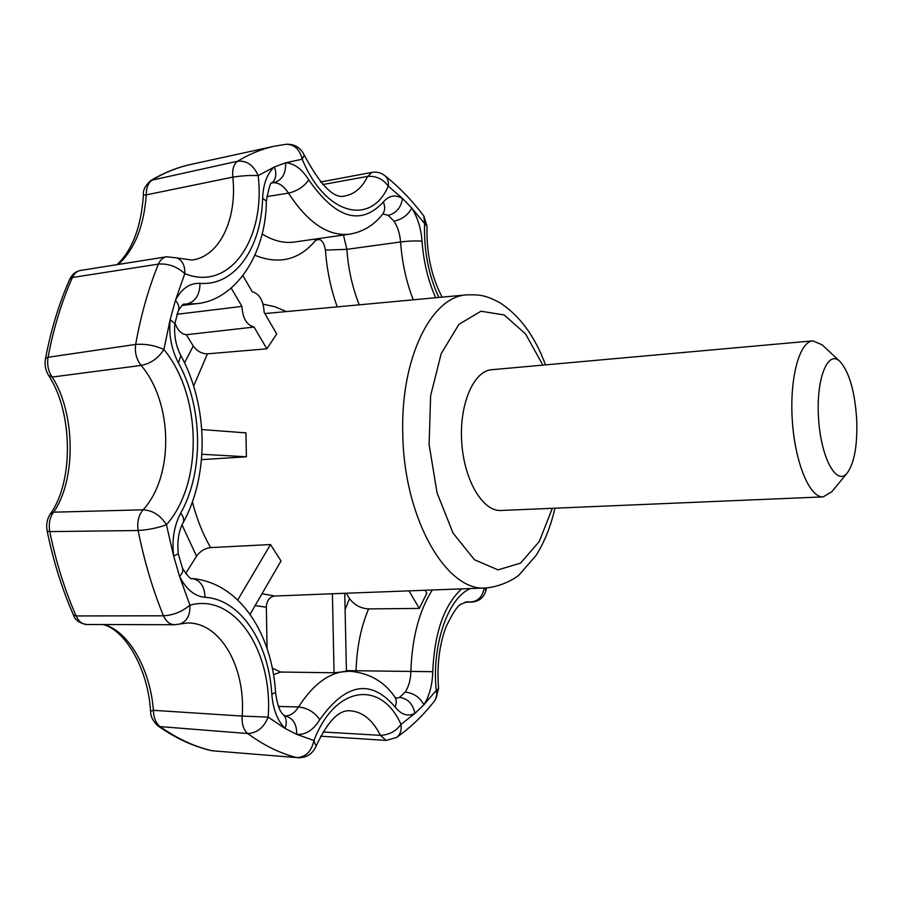 <?xml version="1.0" encoding="UTF-8"?>
<svg xmlns="http://www.w3.org/2000/svg" width="902" height="902" viewBox="0 0 902 902"><rect width="100%" height="100%" fill="white"/><g stroke="black" fill="none" stroke-linecap="round" stroke-linejoin="round"><path stroke-width="1.35" d="M831.858 491.68L823.188 496.889L500.993 510.476C482.852 511.716 464.124 480.405 461.734 442.386C459.095 404.378 473.55 370.88 491.703 369.719L812.882 340.843L822.173 344.857M272.336 668.224L280.748 672.046L334.056 672.757L349.446 671.189C330.797 671.246 313.817 683.164 298.506 706.965C294.717 712.93 290.264 715.929 285.122 715.985L283.42 714.779C286.52 718.105 287.084 722.66 285.088 728.455L268.142 717.113C263.846 727.598 257.047 733.067 247.746 733.54L160.082 726.606C155.866 723.212 153.633 717.778 153.396 710.325L242.176 716.075C241.702 724.114 243.563 729.943 247.746 733.54C263.936 745.469 280.296 753.486 296.837 757.601L212.173 750.757L296.837 757.601C305.801 757.161 311.494 751.467 313.919 740.508L296.713 734.363L285.088 728.455C277.489 720.754 273.058 709.367 271.806 694.269L275.561 692.364C271.976 634.41 240.36 582.816 192.036 578.498C191.044 579.76 187.864 576.378 182.497 568.35L178.292 553.772L173.646 556.094L166.442 524.75C157.568 527.963 148.142 529.891 138.153 530.511L49.768 531.605C48.494 523.859 49.757 517.387 53.556 512.189L143.102 509.81C138.547 515.267 136.89 522.168 138.153 530.511C144.219 560.999 152.652 589.423 163.465 615.795L76.095 615.942C78.711 621.444 82.217 624.285 86.603 624.488L174.492 624.736C169.745 624.522 166.069 621.534 163.465 615.795C173.319 615.22 182.136 611.691 189.916 605.197C190.356 615.063 187.007 621.331 179.87 624.015L187.278 622.989C220.46 622.121 245.908 667.536 242.176 716.075L268.142 717.113C273.261 651.853 234.881 592.445 189.916 605.197L179.611 576.525L173.646 556.094C171.752 539.971 174.109 525.64 180.704 513.125C183.602 516.936 184.391 520.172 183.072 522.844C209.456 475.095 208.125 405.449 180.851 355.546C175.867 345.973 173.86 335.318 174.841 323.592L178.314 310.671C179.611 307.695 178.652 304.245 175.473 300.298L184.809 273.622C176.927 266.53 168.133 263.35 158.425 264.094L72.408 277.5C74.325 273.441 76.952 271.096 80.301 270.499L166.611 256.766C163.014 257.431 160.297 259.866 158.425 264.094C148.48 288.369 140.881 315.148 135.661 344.429L48.043 357.282C46.915 364.758 48.302 371.342 52.192 377.059C75.452 413.06 76.343 480.056 53.556 512.189L50.151 514.163C74.032 481.623 72.825 411.594 48.482 375.311L52.192 377.059L141.14 365.423C172.97 402.833 174.154 476.053 143.102 509.81C152.72 510.34 160.5 515.313 166.442 524.75C203.333 483.247 201.777 395.302 163.905 349.502C154.986 345.41 145.572 343.718 135.661 344.429C134.624 352.479 136.45 359.481 141.14 365.423C150.668 363.596 158.256 358.286 163.905 349.502L170.151 319.556L175.473 300.298C181.595 288.584 189.77 282.935 199.985 283.341C199.861 294.898 195.407 301.787 186.635 304.03L196.343 303.681L181.945 305.485M267.082 648.493L266.327 607.193C266.688 600.619 269.495 596.898 274.727 596.03L332.398 593.753L334.056 672.757M823.188 496.889C809.77 498.005 795.023 462.906 792.317 420.558C789.43 378.231 799.443 341.497 812.882 340.843M346.424 671.156L344.756 593.539M332.398 593.753L486.246 587.957C503.868 586.097 516.993 577.1 519.248 574.743L536.059 555.429C544.481 542.046 550.784 526.306 554.955 508.198M250.068 614.318L281.018 560.976L270.499 544.549L210.583 547.593C204.844 548.348 200.165 551.212 196.546 556.196L185.632 573.571M174.943 322.69C177.378 329.997 181.167 334.011 186.297 334.732L193.254 345.973C196.997 351.171 201.721 353.798 207.437 353.855L266.857 348.815L276.711 333.988L264.128 312.284C263.497 300.682 259.517 293.815 252.199 291.696L242.965 275.741M231.216 288.133L241.95 306.398C242.649 318.237 246.686 325.126 254.071 327.043L186.297 334.732M241.95 306.398L176.837 314.313M254.071 327.043L266.857 348.815M201.496 459.659L246.393 456.784L245.964 432.881L201.777 429.544M346.413 670.637L356.065 670.761C356.752 647.692 360.924 627.082 368.591 608.906C360.529 608.343 354.17 604.904 349.514 598.567L346.357 593.482M201.901 454.281L246.393 456.784M425.203 590.359L426.838 593.178L419.317 608.422L409.091 591.002M368.591 608.906L419.317 608.422M116.989 264.669C132.312 250.294 141.129 227.033 143.441 194.911C142.73 190.356 145.233 185.508 150.961 180.389L237.688 161.199C233.708 164.085 232.085 169.396 232.817 177.119L146.237 194.888C144.038 225.985 134.736 249.177 118.331 264.455M150.961 180.389C163.961 172.71 177.254 167.389 190.863 164.435C177.784 167.276 164.942 172.406 152.348 179.859C148.311 182.61 146.282 187.627 146.237 194.888L143.441 194.911M271.942 183.05L271.998 183.005C276.035 179.115 276.846 173.77 274.411 166.96L285.573 162.822C286.047 173.612 282.123 180.231 273.802 182.666L272.303 182.779M438.857 297.457C428.495 275.054 423.737 250.418 424.594 223.527L426.996 226.176L423.85 216.029C412.034 200.391 399.011 186.906 384.793 175.597C387.635 178.01 388.807 181.516 388.288 186.116C371.252 226.098 325.487 215.657 302.204 159.192L304.211 155.02C300.445 147.432 294.379 143.846 286.013 144.286L274.321 146.225C261.896 148.92 249.685 153.904 237.688 161.199C246.776 160.443 253.609 165.246 258.186 175.608L274.411 166.96C267.24 173.331 263.305 183.704 262.606 198.079L266.383 201.247C268.875 187.458 270.747 181.37 271.998 183.005L272.235 182.79M180.851 355.546L178.438 362.908C171.493 349.626 168.73 335.172 170.151 319.556L174.841 323.592M461.587 588.927C444.066 605.197 434.46 632.787 432.746 671.697C432.374 684.911 429.42 695.938 423.872 704.778C419.87 697.246 413.646 693.018 405.201 692.105L399.53 697.404C407.805 698.52 412.936 703.853 414.931 713.403L400.973 724.385C401.807 730.192 400.319 734.566 396.519 737.498C410.917 727.339 423.861 714.79 435.339 699.851L438.586 688.587C436.793 665.766 439.251 645.268 445.926 627.093C452.725 612.864 457.889 605.152 461.418 603.957L467.394 601.758L471.532 602.096C478.804 601.578 483.573 597.846 485.828 590.889L485.096 588.003M470.618 588.566C448.486 596.944 431.46 644.93 436.252 690.413L423.872 704.778L414.931 713.403C407.794 716.808 401.198 714.688 395.144 707.044C396.733 702.962 396.576 699.535 394.648 696.75C384.128 681.416 369.053 672.892 349.446 671.189M465.218 602.085L470.855 602.04C478.207 601.194 482.649 596.526 484.171 588.036M320.379 182.035L371.94 172.383L367.678 176.386L322.668 184.572M413.263 299.825C406.295 281.931 402.067 262.64 400.578 241.95C409.023 240.935 416.183 240.676 422.035 241.195C421.031 228.341 417.592 217.281 411.718 208.024C408.144 214.969 402.247 219.366 394.016 221.215L388.187 215.364C396.226 213.289 401.007 207.674 402.517 198.53L411.718 208.024L424.594 223.527L423.85 216.029M103.651 624.522C128.659 630.723 150.341 669.431 153.396 710.325L150.555 711.182C148.041 668.269 124.747 629.54 102.975 624.522M323.029 732.007L380.396 735.333L386.146 740.418L396.519 737.498M395.144 707.044C370.959 678.721 345.827 682.949 319.759 719.717C313.287 730.18 305.598 735.062 296.713 734.363C296.871 724.081 293.015 717.958 285.145 715.985M192.036 578.498C200.312 580.121 204.641 586.39 205.002 597.304C194.64 596.312 186.184 589.378 179.611 576.525C182.463 573.266 183.433 570.549 182.497 568.35M270.499 544.549L237.745 599.943M856.753 420.704C857.464 445.656 854.307 463.053 847.294 472.93C836.718 486.55 821.046 458.419 818.588 418.832C815.825 379.268 827.664 349.311 839.931 361.431C849.391 372.098 855.006 391.851 856.753 420.704M552.306 508.311L539.283 541.482L520.544 563.13L498.051 569.861L474.463 559.747L453.029 533.059L437.042 492.774L429.127 444.539L430.626 395.674L441.191 353.64L458.926 324.359L480.98 311.235L504.173 314.956L525.584 333.954L542.857 365.118M273.52 674.651L280.748 672.046M278.459 706.446L298.506 706.965C307.548 707.946 314.629 712.197 319.759 719.717M210.583 547.593C202.871 534.153 196.805 518.954 192.385 502.008M196.546 556.196L182.035 524.919M545.496 364.882C534.954 336.266 519.676 315.508 499.685 302.61C483.979 294.334 478.736 294.807 466.898 294.853C431.539 296.194 400.341 358.15 402.788 434.099C403.87 519.067 446.907 592.4 486.246 587.957M193.648 386.022L207.437 353.855M274.727 596.03L262.008 593.741M345.094 609.572L349.514 598.567M337.235 306.872C330.797 288.956 326.874 270.036 325.464 250.102L346.853 249.335L400.578 241.95C399.936 233.877 397.748 226.966 394.016 221.215M359.244 304.831C352.411 287.614 348.273 269.112 346.853 249.335L343.482 235.039M183.354 304.436L186.635 304.03L184.279 304.109C183.58 305.417 184.899 300.738 178.314 310.671M432.746 671.697L356.065 670.761L356.031 671.719M266.744 196.613L288.448 193.129C297.243 191.1 304.019 186.691 308.755 179.915C301.978 169.012 294.255 163.318 285.573 162.822L302.204 159.192C299.69 149.247 294.289 144.286 286.013 144.286M308.755 179.915C335.894 218.769 360.766 226.154 383.35 202.048C385.312 206.784 385.075 210.82 382.662 214.146C374.037 225.218 363.032 231.882 349.649 234.159L294.402 242.029C283.983 243.495 273.216 240.811 262.087 233.968M349.649 234.159C328.294 236.561 307.886 222.884 288.448 193.129C284.141 186.364 279.259 182.88 273.802 182.666M313.919 740.508C335.465 684.641 381.546 680.266 400.973 724.385C395.955 731.263 389.089 734.916 380.396 735.333C372.549 719.751 362.322 711.554 349.717 710.753C338.6 709.987 327.37 721.848 316.05 746.315L313.919 740.508M262.606 198.079C261.501 247.531 235.208 286.193 199.985 283.341M258.186 175.608C265.639 238.962 229.762 292.101 184.809 273.622C185.079 265.763 182.497 260.543 177.074 257.949L191.979 260.058C219.761 256.608 237.361 218.836 232.817 177.119C242.142 175.71 250.598 175.202 258.186 175.608M48.482 375.311C45.393 369.831 44.401 364.25 45.506 358.545L48.043 357.282C53.579 328.17 61.697 301.584 72.408 277.5L69.815 279.135C72.115 274.343 75.61 271.468 80.301 270.499M432.216 590.088C419.092 610.958 411.977 638.075 410.884 671.438C410.635 679.736 408.741 686.625 405.201 692.105M383.35 202.048C388.954 195.475 395.347 194.302 402.517 198.53L388.288 186.116C383.046 179.058 376.179 175.811 367.678 176.386C362.074 187.695 354.509 194.212 344.981 195.926C334.202 199.297 320.616 185.665 304.211 155.02M435.339 699.851L436.951 695.589L436.252 690.413L438.586 688.587M254.939 255.289C278.898 264.861 299.036 260.024 315.339 240.755C320.255 237.621 323.626 240.733 325.464 250.102M263.091 304.188L274.896 306.736L286.396 311.573M315.339 240.755L314.674 239.143M382.876 213.887L388.187 215.364M399.53 697.404L396.102 698.328M205.002 597.304C240.608 599.266 268.751 642.54 271.806 694.269M435.689 297.75C428.123 280.77 423.568 261.918 422.035 241.195M178.438 362.908C202.984 407.174 204.1 471.543 180.704 513.125M184.572 362.841L193.254 345.973M266.327 607.193L255.108 605.625M47.186 531.12L49.768 531.605C55.924 561.799 64.707 589.919 76.095 615.942L73.355 614.792C62.012 588.927 53.297 561.044 47.186 531.12C45.968 524.93 46.96 519.27 50.151 514.163M157.906 725.851L160.082 726.606C177.209 738.67 194.573 746.721 212.173 750.757L211.496 750.656C193.265 746.45 175.394 738.186 157.906 725.851C153.092 721.453 150.645 716.56 150.555 711.182M466.898 294.853L264.872 313.569M486.584 587.935L485.828 590.889M465.004 602.153L471.532 602.096M426.996 226.176C426.342 253.09 431.382 276.745 442.138 297.153M297.874 757.77C306.364 757.928 312.419 754.117 316.05 746.315M384.793 175.597C380.948 172.665 376.664 171.594 371.94 172.383M174.492 624.736L179.87 624.015M177.074 257.949L166.611 256.766M320.684 736.19L386.146 740.418M266.383 201.247C265.955 254.77 235.084 300.434 196.343 303.681M396.373 698.52L394.648 696.75M283.42 714.779C279.643 711.577 277.027 704.101 275.561 692.364M839.931 361.431L821.88 344.587M847.294 472.93L831.61 491.985M45.506 358.545C51.008 329.636 59.115 303.173 69.815 279.135M86.603 624.488C79.263 623.158 74.843 619.922 73.355 614.792M213.176 750.915L211.496 750.656M190.863 164.435L274.321 146.225M178.292 553.772C177.029 541.425 178.619 531.12 183.072 522.844"/></g></svg>
